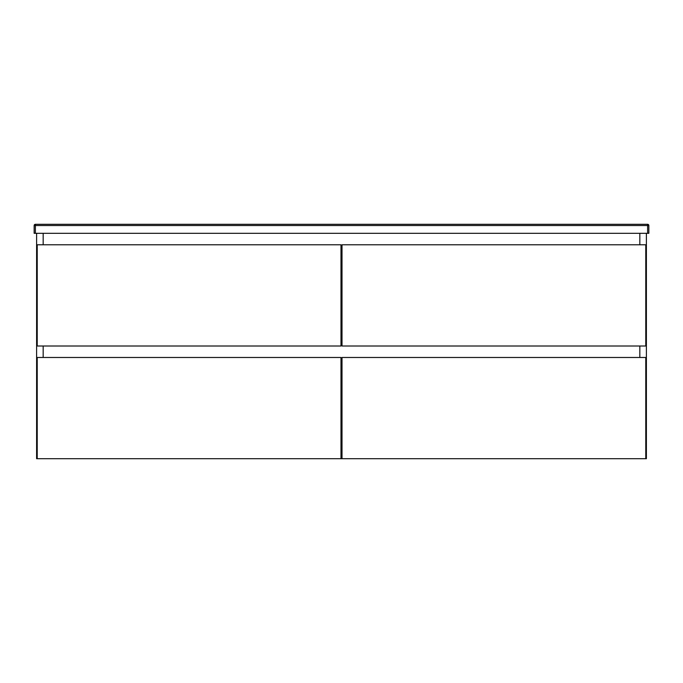 <?xml version="1.0" encoding="UTF-8"?>
<svg xmlns="http://www.w3.org/2000/svg" width="683" height="683" viewBox="0 0 683 683"><rect width="100%" height="100%" fill="white"/><g stroke="black" fill="none" stroke-linecap="round" stroke-linejoin="round"><path stroke-width="1.02" d="M43.166 233.313L43.166 244.787L43.166 233.313M43.166 346.008L43.166 357.482L43.166 346.008M646.391 233.313L646.391 458.703L645.776 458.703L645.776 357.482L342.012 357.482L342.012 458.703L340.988 458.703L340.988 357.482L37.224 357.482L37.224 458.703L36.609 458.703L36.609 233.313M639.834 357.482L639.834 346.008L639.834 357.482M639.834 244.787L639.834 233.313L639.834 244.787M340.988 452.146L342.012 452.146L340.988 452.146M37.224 244.787L37.224 346.008L340.988 346.008L340.988 244.787L37.224 244.787M645.776 346.008L645.776 244.787L342.012 244.787L342.012 346.008L645.776 346.008M37.224 458.703L340.988 458.703M342.012 458.703L645.776 458.703M35.379 233.313L34.15 233.313L34.15 225.527A1.229 1.229 0 0 1 35.379 224.297L647.621 224.297L647.621 225.527L35.379 225.527L35.379 233.313L647.621 233.313L647.621 225.527L648.85 225.527L648.85 233.313L647.621 233.313M648.85 225.527A1.229 1.229 0 0 0 647.621 224.297A1.229 1.229 0 0 1 648.85 225.527M34.15 225.527L35.379 225.527L35.379 224.297A1.229 1.229 0 0 0 34.15 225.527"/></g></svg>
